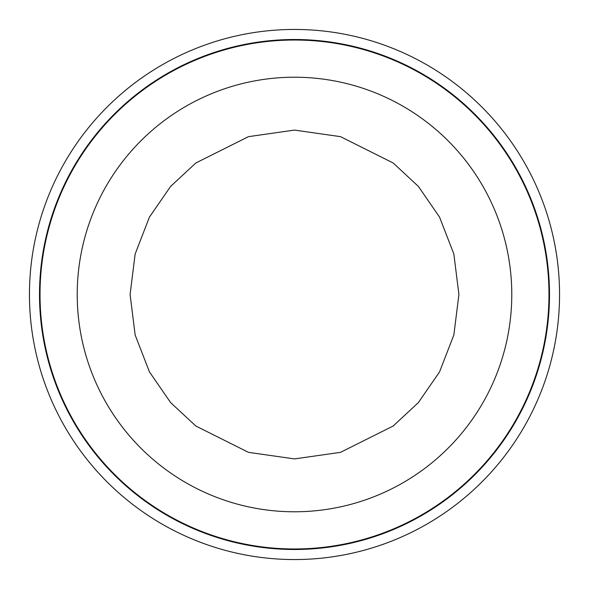 <?xml version="1.0" encoding="UTF-8"?>
<svg xmlns="http://www.w3.org/2000/svg" width="589" height="589" viewBox="0 0 589 589"><rect width="100%" height="100%" fill="white"/><g stroke="black" fill="none" stroke-linecap="round" stroke-linejoin="round"><path stroke-width="0.88" d="M294.5 29.45A265.05 265.05 0 0 0 29.45 294.5A265.05 265.05 0 0 0 294.5 559.55A265.05 265.05 0 0 0 559.55 294.5A265.05 265.05 0 0 0 294.5 29.45M294.5 549.493A254.993 254.993 0 0 0 549.493 294.5A254.993 254.993 0 0 0 294.5 39.507A254.993 254.993 0 0 0 39.507 294.5A254.993 254.993 0 0 0 294.5 549.493M548.977 294.5A254.477 254.477 0 0 0 294.5 40.023A254.477 254.477 0 0 0 40.023 294.5A254.477 254.477 0 0 0 294.5 548.977A254.477 254.477 0 0 0 548.977 294.5M294.5 511.782A217.282 217.282 0 0 1 77.218 294.5A217.282 217.282 0 0 1 294.5 77.218A217.282 217.282 0 0 1 511.782 294.5A217.282 217.282 0 0 1 294.5 511.782M294.5 458.912L248.462 452.337L195.85 426.031L170.626 402.604L149.429 371.873L135.146 334.972L130.088 294.5L135.146 254.028L149.429 217.127L170.626 186.396L195.85 162.969L248.462 136.663L294.5 130.088L340.538 136.663L393.15 162.969L418.374 186.396L439.571 217.127L453.854 254.028L458.912 294.5L453.854 334.972L439.571 371.873L418.374 402.604L393.15 426.031L340.538 452.337L294.5 458.912"/></g></svg>
